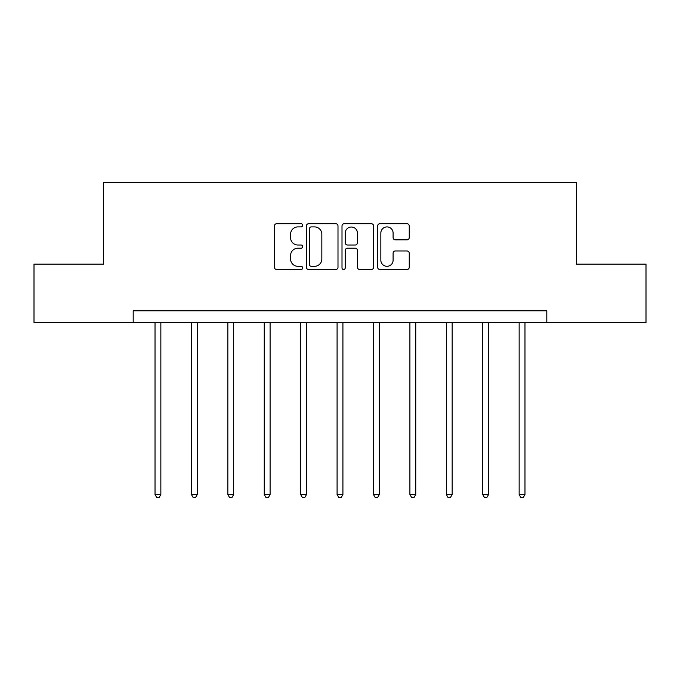 <?xml version="1.0" encoding="UTF-8"?>
<svg xmlns="http://www.w3.org/2000/svg" width="680" height="680" viewBox="0 0 680 680"><rect width="100%" height="100%" fill="white"/><g stroke="black" fill="none" stroke-linecap="round" stroke-linejoin="round"><path stroke-width="1.02" d="M302.659 225.309A1.606 1.606 0 0 0 301.053 223.703L276.709 223.703A2.295 2.295 0 0 0 274.414 225.989L274.414 267.231A2.295 2.295 0 0 0 276.709 269.526L301.053 269.526A1.606 1.606 0 0 0 302.659 267.92A1.606 1.606 0 0 0 301.053 266.313L297.899 266.313A7.336 7.336 0 0 1 290.572 258.986L290.572 255.544A7.336 7.336 0 0 1 297.899 248.217L301.053 248.217A1.606 1.606 0 0 0 302.659 246.611A1.606 1.606 0 0 0 301.053 245.012L297.899 245.012A7.336 7.336 0 0 1 290.572 237.677L290.572 234.243A7.336 7.336 0 0 1 297.899 226.907L301.053 226.907A1.606 1.606 0 0 0 302.659 225.309M406.954 239.853A2.295 2.295 0 0 0 409.25 237.566L409.25 225.989A2.295 2.295 0 0 0 406.954 223.703L379.925 223.703A2.295 2.295 0 0 0 377.629 225.989L377.629 267.231A2.295 2.295 0 0 0 379.925 269.526L406.954 269.526A2.295 2.295 0 0 0 409.25 267.231L409.25 253.257A2.295 2.295 0 0 0 406.954 250.963L395.386 250.963A2.295 2.295 0 0 0 393.1 253.257L393.1 260.185A6.128 6.128 0 0 1 386.971 266.313A6.128 6.128 0 0 1 380.842 260.185L380.842 233.036A6.128 6.128 0 0 1 386.971 226.907A6.128 6.128 0 0 1 393.1 233.036L393.1 237.566A2.295 2.295 0 0 0 395.386 239.853L406.954 239.853M133.195 322.473L34 322.473L34 264.12L103.555 264.12L103.555 182.427L576.444 182.427L576.444 264.12L646 264.12L646 322.473L546.805 322.473L546.805 310.802L133.195 310.802L133.195 322.473L546.805 322.473M337.994 225.989A2.295 2.295 0 0 0 335.707 223.703L308.669 223.703A2.295 2.295 0 0 0 306.382 225.989L306.382 267.231A2.295 2.295 0 0 0 308.669 269.526L335.707 269.526A2.295 2.295 0 0 0 337.994 267.231L337.994 225.989M344.293 223.703L371.331 223.703A2.295 2.295 0 0 1 373.618 225.989L373.618 267.231A2.295 2.295 0 0 1 371.331 269.526L359.762 269.526A2.295 2.295 0 0 1 357.467 267.231L357.467 250.503A2.295 2.295 0 0 0 355.181 248.217L347.505 248.217A2.295 2.295 0 0 0 345.21 250.503L345.21 267.92A1.606 1.606 0 0 1 343.613 269.526A1.606 1.606 0 0 1 342.006 267.92L342.006 225.989A2.295 2.295 0 0 1 344.293 223.703M311.194 226.907A1.606 1.606 0 0 0 309.587 228.514L309.587 264.716A1.606 1.606 0 0 0 311.194 266.313L314.508 266.313A7.336 7.336 0 0 0 321.844 258.986L321.844 234.243A7.336 7.336 0 0 0 314.508 226.907L311.194 226.907M357.467 233.155A6.128 6.128 0 0 0 351.339 227.026A6.128 6.128 0 0 0 345.21 233.155L345.21 242.718A2.295 2.295 0 0 0 347.505 245.012L355.181 245.012A2.295 2.295 0 0 0 357.467 242.718L357.467 233.155M155.023 322.473L155.023 494.538L160.854 494.538L160.854 322.473M160.854 494.538L159.112 497.573L156.774 497.573L155.023 494.538M191.437 322.473L191.437 494.538L197.268 494.538L197.268 322.473M197.268 494.538L195.517 497.573L193.188 497.573L191.437 494.538M227.843 322.473L227.843 494.538L233.682 494.538L233.682 322.473M233.682 494.538L231.931 497.573L229.594 497.573L227.843 494.538M264.256 322.473L264.256 494.538L270.096 494.538L270.096 322.473M270.096 494.538L268.345 497.573L266.007 497.573L264.256 494.538M300.671 322.473L300.671 494.538L306.501 494.538L306.501 322.473M306.501 494.538L304.759 497.573L302.422 497.573L300.671 494.538M337.084 322.473L337.084 494.538L342.916 494.538L342.916 322.473M342.916 494.538L341.164 497.573L338.835 497.573L337.084 494.538M373.499 322.473L373.499 494.538L379.329 494.538L379.329 322.473M379.329 494.538L377.578 497.573L375.241 497.573L373.499 494.538M409.904 322.473L409.904 494.538L415.743 494.538L415.743 322.473M415.743 494.538L413.993 497.573L411.655 497.573L409.904 494.538M446.318 322.473L446.318 494.538L452.158 494.538L452.158 322.473M452.158 494.538L450.406 497.573L448.069 497.573L446.318 494.538M482.732 322.473L482.732 494.538L488.563 494.538L488.563 322.473M488.563 494.538L486.812 497.573L484.483 497.573L482.732 494.538M519.146 322.473L519.146 494.538L524.977 494.538L524.977 322.473M524.977 494.538L523.226 497.573L520.888 497.573L519.146 494.538"/></g></svg>
